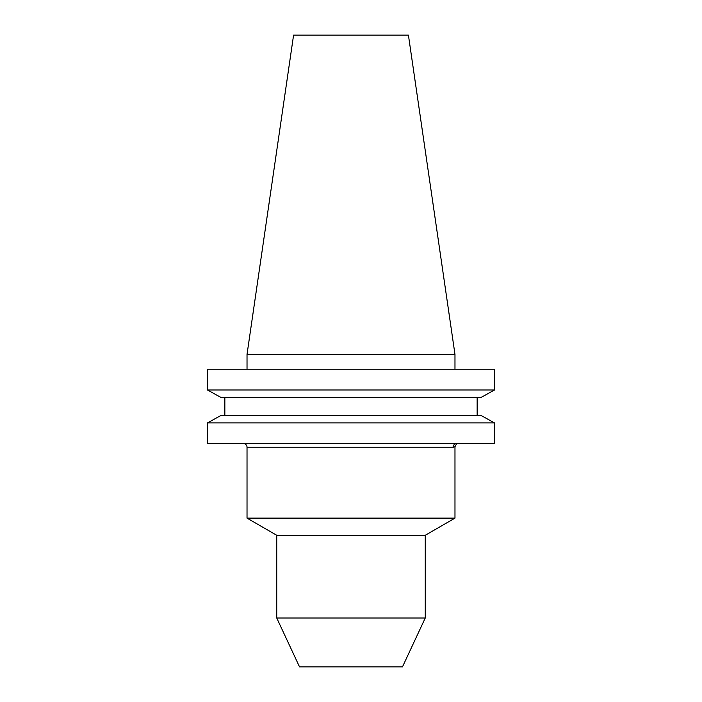 <?xml version="1.0" encoding="UTF-8"?>
<svg xmlns="http://www.w3.org/2000/svg" width="702" height="702" viewBox="0 0 702 702"><rect width="100%" height="100%" fill="white"/><g stroke="black" fill="none" stroke-linecap="round" stroke-linejoin="round"><path stroke-width="1.05" d="M454.975 446.691L456.756 443.506A3.747 3.677 -90 0 0 453.08 447.244L247.025 447.244L247.025 518.12L454.975 518.12L454.975 446.691L453.08 447.244M243.287 443.506A3.747 3.747 0 0 1 247.025 447.244M454.975 518.12L425.263 535.275L276.737 535.275L247.025 518.12M276.737 535.275L276.737 617.997L425.263 617.997L425.263 535.275M425.263 617.997L402.465 666.9L299.535 666.9L276.737 617.997M247.025 354.387L454.975 354.387L408.415 35.1L293.585 35.1L247.025 354.387L247.025 369.234M454.975 354.387L454.975 369.234M480.958 397.507L494.506 389.979L207.494 389.979L221.042 397.507L207.494 389.979L207.494 369.234L494.506 369.234L494.506 389.979L480.958 397.507L221.042 397.507M221.042 415.4L207.494 422.929L221.042 415.4L480.958 415.4L494.506 422.929L207.494 422.929L207.494 443.506L494.506 443.506L494.506 422.929L480.958 415.4M224.851 415.4L224.851 397.507M477.149 415.4L477.149 397.507"/></g></svg>
